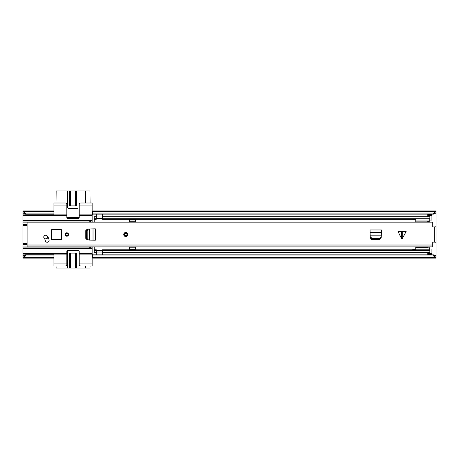 <?xml version="1.0" encoding="UTF-8"?>
<svg xmlns="http://www.w3.org/2000/svg" width="459" height="459" viewBox="0 0 459 459"><rect width="100%" height="100%" fill="white"/><g stroke="black" fill="none" stroke-linecap="round" stroke-linejoin="round"><path stroke-width="0.69" d="M92.144 215.013L92.764 215.013L92.764 214.152L433.468 214.152L433.468 213.068L436.05 211.817L436.05 212.901L433.468 214.152M22.95 256.116L25.532 254.865L25.532 255.95L22.95 257.201L22.95 254.131L53.932 254.131L53.932 266.008L65.293 266.008A1.549 1.549 0 0 0 66.842 264.459L66.842 263.942L53.932 263.942M22.95 214.887L22.95 211.817L25.532 213.068L53.932 213.068L53.932 214.887L22.95 214.887L22.95 221.083L92.144 221.083L92.144 214.887L79.235 214.887L79.235 217.468A1.033 1.033 0 0 1 78.202 218.501L67.875 218.501A1.033 1.033 0 0 1 66.842 217.468L66.842 214.887L53.932 214.887M92.764 255.95L433.468 255.95L433.468 254.865L436.05 256.116L436.05 258.107L92.764 258.107L92.764 254.005L92.144 253.999M436.05 256.116L436.05 226.895L433.055 226.895A0.31 0.31 0 0 1 432.745 226.585L432.745 222.104L27.081 222.104L27.081 246.913L432.745 246.913L432.745 242.432A0.31 0.31 0 0 1 433.055 242.123L436.05 242.123M434.501 226.895L436.05 226.763L436.05 212.901M429.853 220.05L431.919 220.05L431.919 215.403L427.788 215.403L427.788 216.671M427.788 252.347L427.788 253.615L431.919 253.615L431.919 248.967L429.853 248.967M92.764 211.375L436.05 211.375L436.05 210.911L92.764 210.911L92.764 214.152M92.764 213.068L433.468 213.068M436.05 211.375L436.05 211.817M22.95 257.201L22.95 257.642L53.932 257.642L53.932 255.95L25.532 255.95M25.532 254.865L53.932 254.865M22.95 257.642L22.95 258.107L53.932 258.107M53.932 210.911L22.95 210.911L22.95 211.817M22.95 211.375L53.932 211.375L53.932 213.068L53.932 205.075L66.842 205.075L66.842 204.559A1.549 1.549 0 0 0 65.293 203.01L53.932 203.01L53.932 205.075M25.532 213.068L25.532 214.152L53.932 214.152M92.764 254.865L433.468 254.865M436.05 257.201L433.468 255.95M25.532 214.152L22.95 212.901M431.919 253.615L431.919 254.647L427.788 254.647L427.788 254.343L431.919 254.343M427.788 254.343L427.788 253.615M427.788 215.403L427.788 214.674L431.919 214.674L431.919 215.403M431.919 214.674L431.919 214.37L427.788 214.37L427.788 214.674M66.842 263.942L66.842 251.549A1.033 1.033 0 0 1 67.875 250.516L78.202 250.516A1.033 1.033 0 0 1 79.235 251.549L79.235 264.459A1.549 1.549 0 0 0 80.784 266.008L92.144 266.008L92.144 246.902M53.932 254.131L66.842 254.131M22.95 221.083L22.95 225.753L27.081 225.753M27.081 243.264L22.95 243.264L22.95 254.131M66.842 214.887L66.842 205.075M55.998 266.008L56.153 268.073L69.854 268.073L69.854 253.098M85.586 266.008L85.586 268.073L89.924 268.073L90.079 266.008M89.35 246.902L90.32 247.935L90.733 246.902M90.733 222.116L90.32 221.083L89.35 222.116M22.95 243.264L22.95 225.753M92.144 214.887L92.144 203.01L80.784 203.01A1.549 1.549 0 0 0 79.235 204.559L79.235 214.887M90.079 203.01L89.924 190.927L85.586 190.927L85.586 203.01M69.854 205.902L69.854 190.927L56.153 190.927L55.998 203.01M92.144 263.942L79.235 263.942M79.235 254.131L92.144 254.131M92.144 247.935L22.95 247.935M92.144 222.116L92.144 221.083M92.144 205.075L79.235 205.075M75.913 253.098L75.913 268.073L70.416 268.073L70.416 253.098M70.393 253.098L70.393 268.073L69.854 268.073M85.586 268.073L78.047 268.073L78.047 251.549A1.033 1.033 0 0 0 77.014 250.516M75.913 268.073L78.047 268.073M75.374 268.073L75.374 253.098L75.351 268.073M68.752 250.516A1.033 1.033 0 0 0 67.72 251.549L67.72 268.073M76.418 268.073L76.418 253.098L69.349 253.098L69.349 268.073M69.854 190.927L75.913 190.927L75.913 205.902M75.351 205.902L75.351 190.927L75.374 205.902M66.842 217.509L79.235 217.509M70.416 205.902L70.416 190.927L70.393 205.902M67.72 190.927L67.72 207.451A1.033 1.033 0 0 0 68.752 208.484L77.014 208.484A1.033 1.033 0 0 0 78.047 207.451L78.047 190.927L75.913 190.927M78.047 190.927L85.586 190.927M69.349 190.927L69.349 205.902L76.418 205.902L76.418 190.927M370.901 239.214A5.215 5.215 0 0 0 371.796 239.541M94.21 249.776L94.21 252.347L96.275 252.347L96.275 249.776L94.21 249.776L94.21 246.913M94.21 250.316L96.275 250.316M94.21 222.104L94.21 219.241L96.275 219.241L96.275 216.671L94.21 216.671L94.21 218.702L96.275 218.702M94.21 219.241L94.21 218.702M102.472 216.671L102.472 218.702L429.853 218.702L429.853 216.671L102.472 216.671M415.739 219.241L102.472 219.241L102.472 218.702M429.785 219.241L429.853 218.702M429.853 222.104L429.853 219.241M429.785 249.776L429.853 246.913M102.472 250.316L429.853 250.316L429.853 252.347L102.472 252.347L102.472 249.776L415.739 249.776M429.853 249.776L429.853 250.316M135.52 222.104L135.52 221.238L129.323 221.238L129.323 222.104M129.323 246.913L129.323 249.535L135.52 249.535L135.52 246.913M96.327 254.865L96.327 250.488L102.42 250.488L102.42 254.865M102.42 214.152L102.42 218.53L96.327 218.53L96.327 214.152M129.323 247.78L135.52 247.78M129.323 249.019L135.52 249.019M135.52 221.238L135.52 219.482L129.323 219.482L129.323 221.238M135.52 219.999L129.323 219.999M415.739 250.316L415.739 247.378L427.226 247.378L415.739 247.378L415.739 246.913M415.739 222.104L415.739 218.702M429.785 222.104L429.785 218.702M415.739 220.027L429.785 220.027M415.739 221.869L427.22 221.869L415.739 221.863L427.226 221.863L429.785 220.934M415.739 249.208L429.785 249.208L429.785 246.913M429.785 248.308L427.226 247.378M429.785 250.316L429.785 249.208M415.739 249.283L411.815 249.794M411.815 219.241L415.739 219.746M402.073 231.514L406.14 231.514L402.073 239.024L401.459 238.422L401.459 231.514L402.073 231.514M401.459 231.514L398.005 231.514L401.459 238.422M47.128 235.851A1.911 1.911 0 0 0 43.76 237.091A1.911 1.911 0 0 0 44.213 238.33A4.946 4.946 0 0 1 45.315 240.671A1.911 1.911 0 0 0 47.529 242.22A1.911 1.911 0 0 0 49.079 240.011A8.767 8.767 0 0 0 47.128 235.851M51.454 238.64L52.383 239.673A1.033 1.033 0 0 1 51.362 238.789A1.033 1.033 0 0 0 52.383 239.673L60.645 239.673A1.033 1.033 0 0 0 61.678 238.64L61.678 230.378A1.033 1.033 0 0 0 60.645 229.345L52.383 229.345A1.033 1.033 0 0 0 51.351 230.378L51.351 238.64A1.033 1.033 0 0 0 52.383 239.673L60.645 239.673A1.033 1.033 0 0 0 61.678 238.64L61.678 230.378L60.645 229.448L52.383 229.448L51.454 230.378L51.351 238.64M65.138 234.509A1.704 1.704 0 0 0 66.842 236.213A1.704 1.704 0 0 0 68.546 234.509A1.704 1.704 0 0 0 66.842 232.805A1.704 1.704 0 0 0 65.138 234.509M381.309 235.823L381.418 229.965L370.057 229.965L370.172 235.823M381.188 238.009L381.217 237.378L379.891 238.726L371.801 238.743L370.258 237.378L370.287 238.009L371.842 239.546L379.633 239.546L381.188 238.009M89.488 240.08L95.346 240.189L95.346 228.829L89.488 228.943M87.302 239.959L87.933 239.988L86.585 238.663L86.567 230.573L87.933 229.03L87.302 229.058L85.764 230.613L85.764 238.405L87.302 239.959M434.501 242.123L436.05 242.254M370.258 236.781L371.801 238.146L379.891 238.129L381.217 236.781L381.268 235.823L370.206 235.823L370.258 237.378L370.195 236.184M381.28 236.184L381.217 236.781M88.53 229.03L87.164 230.573L87.181 238.663L88.53 239.988L89.488 240.04L89.488 228.978L87.933 229.03L89.126 228.966M89.126 240.051L88.53 239.988M125.812 232.443A2.066 2.066 0 0 1 127.877 234.509A2.066 2.066 0 0 1 125.812 236.574A2.066 2.066 0 0 1 123.746 234.509A2.066 2.066 0 0 1 125.812 232.443A2.066 2.066 0 0 0 123.746 234.509A2.066 2.066 0 0 0 125.812 236.574M125.812 235.668A1.159 1.159 0 0 0 126.977 234.509A1.159 1.159 0 0 0 125.812 233.344A1.159 1.159 0 0 0 124.653 234.509A1.159 1.159 0 0 0 125.812 235.668A1.159 1.159 0 0 1 124.653 234.509A1.159 1.159 0 0 1 125.812 233.344M43.863 237.022A1.807 1.807 0 0 1 45.67 235.215A1.807 1.807 0 0 1 47.478 237.022A1.807 1.807 0 0 1 45.67 238.829A1.807 1.807 0 0 1 43.863 237.022M48.057 242.048L46.342 242.048M44.73 239.059L44.971 238.921A5.164 5.164 0 0 1 45.234 238.778M45.097 235.266L44.38 235.685M51.454 230.378L51.351 230.378A1.033 1.033 0 0 1 51.471 229.896A1.033 1.033 0 0 0 51.351 230.378L51.351 236.385M46.99 238.255A5.164 5.164 0 0 1 47.552 238.227L48.568 238.227M52.383 239.569L60.645 239.569L61.575 238.64L61.575 230.378M68.001 234.509A1.159 1.159 0 0 0 66.842 233.344A1.159 1.159 0 0 0 65.677 234.509A1.159 1.159 0 0 0 66.842 235.668A1.159 1.159 0 0 0 68.001 234.509A1.159 1.159 0 0 1 66.842 235.668A1.159 1.159 0 0 1 65.677 234.509A1.159 1.159 0 0 0 66.842 235.668A1.159 1.159 0 0 0 68.001 234.509M22.95 213.286L23.748 213.286M22.95 255.732L23.748 255.732M435.252 255.732L436.05 255.732M435.252 213.286L436.05 213.286M92.764 257.642L436.05 257.642M427.788 254.131L431.919 254.131M431.919 214.887L427.788 214.887M22.95 222.116L27.081 222.116M27.081 224.193L22.95 224.193M27.081 246.902L22.95 246.902M22.95 244.825L27.081 244.825M22.95 253.615L66.842 253.615M27.081 244.377L22.95 244.377M27.081 225.254L22.95 225.254M22.95 224.64L27.081 224.64M66.842 215.403L22.95 215.403M79.235 253.615L92.144 253.615M92.144 248.451L22.95 248.451M22.95 243.763L27.081 243.763M22.95 220.567L92.144 220.567M92.144 215.403L79.235 215.403M96.327 252.037L102.42 252.037M102.42 216.981L96.327 216.981M402.686 231.514L402.686 238.422M434.243 242.123L434.243 226.895M27.081 224.003L432.745 224.003M27.081 245.014L432.745 245.014M371.801 238.146L371.801 238.743M379.673 238.146L379.673 238.743M381.418 232.283L370.057 232.283M381.418 230.039L370.057 230.039M87.164 230.573L86.567 230.573M87.164 238.445L86.567 238.445M93.028 240.189L93.028 228.829M95.271 240.189L95.271 228.829M125.812 236.316A1.807 1.807 0 0 0 127.619 234.509A1.807 1.807 0 0 0 125.812 232.702A1.807 1.807 0 0 0 124.005 234.509A1.807 1.807 0 0 0 125.812 236.316M125.812 233.086A1.417 1.417 0 0 1 127.235 234.509A1.417 1.417 0 0 1 125.812 235.926A1.417 1.417 0 0 1 124.395 234.509A1.417 1.417 0 0 1 125.812 233.086M61.575 238.64L61.678 238.64A1.033 1.033 0 0 1 60.645 239.673L60.645 239.569M65.419 234.509A1.417 1.417 0 0 1 66.842 233.086A1.417 1.417 0 0 1 68.259 234.509A1.417 1.417 0 0 1 66.842 235.926A1.417 1.417 0 0 1 65.419 234.509M27.081 246.873L432.745 246.873M27.081 222.145L432.745 222.145"/></g></svg>
